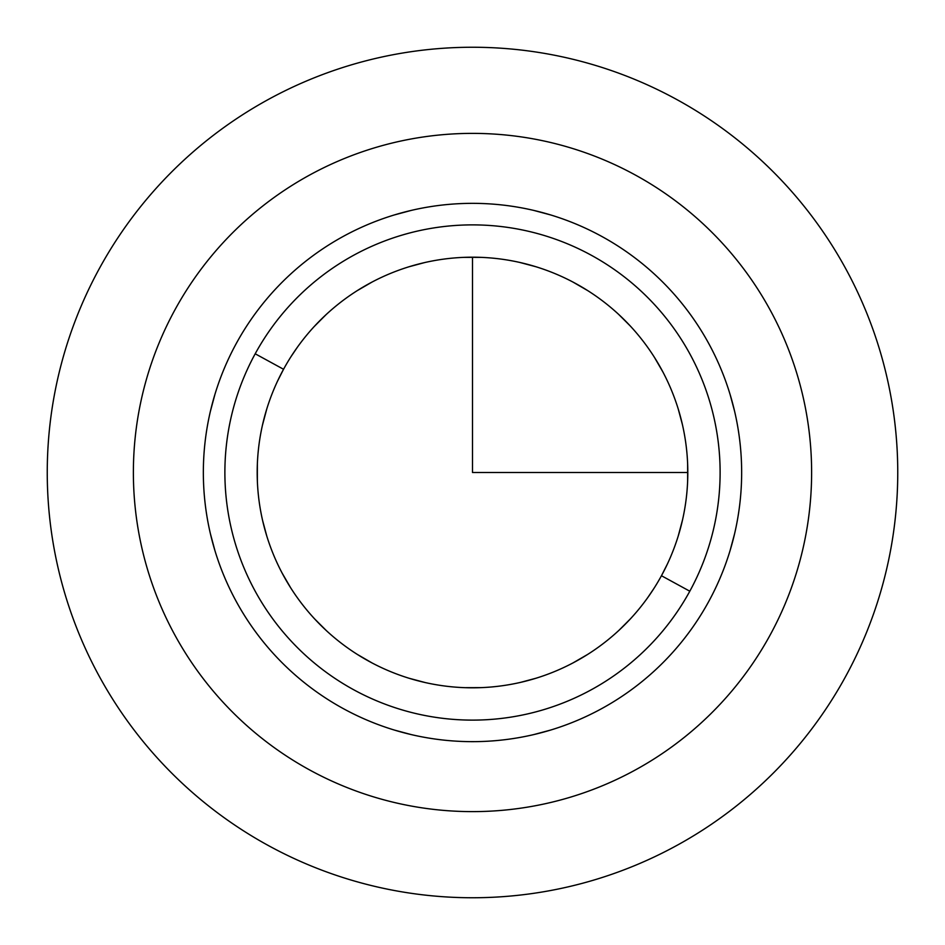 <?xml version="1.0" encoding="UTF-8"?>
<svg xmlns="http://www.w3.org/2000/svg" width="945" height="945" viewBox="0 0 945 945"><rect width="100%" height="100%" fill="white"/><g stroke="black" fill="none" stroke-linecap="round" stroke-linejoin="round"><path stroke-width="1.42" d="M770.104 635.087A339.125 339.125 0 0 0 635.087 174.896A339.125 339.125 0 0 0 174.896 309.913A339.125 339.125 0 0 0 309.913 770.104A339.125 339.125 0 0 0 770.104 635.087A339.125 339.125 0 0 1 309.913 770.104A339.125 339.125 0 0 1 174.896 309.913A339.125 339.125 0 0 1 635.087 174.896A339.125 339.125 0 0 1 770.104 635.087M708.703 601.54A269.148 269.148 0 0 0 601.54 236.297A269.148 269.148 0 0 0 236.297 343.46A269.148 269.148 0 0 0 343.46 708.703A269.148 269.148 0 0 0 708.703 601.54A269.148 269.148 0 0 1 343.46 708.703A269.148 269.148 0 0 1 236.297 343.46A269.148 269.148 0 0 1 601.54 236.297A269.148 269.148 0 0 1 708.703 601.54M689.803 591.216L661.453 575.729A215.318 215.318 0 0 0 575.729 283.547A215.318 215.318 0 0 0 283.547 369.271L255.197 353.784A247.614 247.614 0 0 1 591.216 255.197A247.614 247.614 0 0 1 689.803 591.216A247.614 247.614 0 0 1 353.784 689.803A247.614 247.614 0 0 1 255.197 353.784L283.547 369.271A215.318 215.318 0 0 0 369.271 661.453A215.318 215.318 0 0 0 661.453 575.729L689.803 591.216A247.614 247.614 0 0 0 591.216 255.197A247.614 247.614 0 0 0 255.197 353.784A247.614 247.614 0 0 0 353.784 689.803A247.614 247.614 0 0 0 689.803 591.216M214.787 394.88L210.64 410.307L214.787 394.88M210.487 410.945L214.645 395.376L210.487 410.945M210.487 534.055L214.645 549.624L210.487 534.055M214.787 550.12L210.64 534.693L214.787 550.12M394.88 730.213L410.307 734.359L394.88 730.213M410.933 734.513L395.376 730.355L410.933 734.513M534.079 734.513L549.624 730.355L534.079 734.513M550.12 730.213L534.693 734.359L550.12 730.213M734.513 410.945L730.355 395.376L734.513 410.945M730.213 394.88L734.359 410.307L730.213 394.88M550.12 214.787L534.693 210.64L550.12 214.787M534.055 210.487L549.624 214.645L534.055 210.487M410.945 210.487L395.376 214.645L410.945 210.487M394.88 214.787L410.307 210.64L394.88 214.787M730.213 550.12L734.359 534.693L730.213 550.12M734.513 534.067L730.355 549.624L734.513 534.067M283.063 370.156L277.7 380.776L283.063 370.156M275.066 386.599L274.038 388.997L275.066 386.599M661.453 575.729A215.318 215.318 0 0 1 369.271 661.453A215.318 215.318 0 0 1 283.547 369.271A215.318 215.318 0 0 1 575.729 283.547A215.318 215.318 0 0 1 661.453 575.729M647.656 597.724L653.905 588.487L647.656 597.724M266.785 408.913L262.403 425.38L266.785 408.913M257.323 464.845L257.371 481.466L257.323 464.845M257.323 480.154L257.371 463.534L257.323 480.154M262.663 520.766L266.809 536.169L262.663 520.766M282.035 572.918L290.635 587.755L282.035 572.918M314.85 619.152L326.533 630.787L314.85 619.152M358.155 654.944L372.176 663.012L358.155 654.944M408.913 678.215L425.38 682.597L408.913 678.215M464.845 687.676L481.466 687.629L464.845 687.676M520.766 682.337L536.169 678.191L520.766 682.337M572.918 662.965L587.755 654.365L572.918 662.965M619.152 630.15L630.787 618.467L619.152 630.15M661.937 574.843L667.3 564.224L661.937 574.843M669.934 558.4L670.962 556.003L669.934 558.4M297.344 347.276L291.095 356.513L297.344 347.276M687.676 480.154L687.629 463.534L687.676 480.154M687.676 464.845L687.629 481.466L687.676 464.845M682.337 424.234L678.191 408.831L682.337 424.234M662.965 372.082L654.365 357.245L662.965 372.082M630.15 325.848L618.467 314.212L630.15 325.848M586.845 290.056L572.824 281.988L586.845 290.056M572.894 282.023L587.755 290.635L572.883 282.012M536.087 266.785L519.62 262.403L536.087 266.785M480.154 257.323L463.534 257.371L480.154 257.323M464.845 257.323L481.466 257.371L464.845 257.323M424.234 262.663L408.831 266.809L424.234 262.663M372.082 282.035L357.245 290.635L372.082 282.035M325.848 314.85L314.212 326.533L325.848 314.85M678.215 536.087L682.597 519.62L678.215 536.087M734.537 533.96L730.166 550.25L734.537 533.96M730.225 550.073L734.489 534.149L730.225 550.073M682.491 520.093L678.356 535.638L682.491 520.093M667.453 563.893L661.559 575.54L667.453 563.893M277.546 381.107L283.441 369.46L277.546 381.107M210.463 411.04L214.834 394.75L210.463 411.04M214.775 394.927L210.511 410.862L214.775 394.927M262.509 424.919L266.644 409.362L262.509 424.919M630.516 618.762L618.739 630.539L630.516 618.762M687.653 464.113L687.676 480.143L687.653 464.113M730.225 394.927L734.489 410.851L730.225 394.927M734.537 411.04L730.166 394.75L734.537 411.04M678.167 408.76L682.455 424.73L678.167 408.76M326.238 630.516L314.461 618.739L326.238 630.516M654.412 357.305L663 372.153L654.412 357.305M214.775 550.073L210.511 534.149L214.775 550.073M210.463 533.96L214.834 550.25L210.463 533.96M266.833 536.24L262.545 520.27L266.833 536.24M618.762 314.484L630.539 326.261L618.762 314.484M257.347 480.887L257.323 464.857L257.347 480.887M290.587 587.695L282 572.847L290.587 587.695M533.96 210.463L550.25 214.834L533.96 210.463M550.073 214.775L534.149 210.511L550.073 214.775M520.093 262.509L535.638 266.644L520.093 262.509M372.117 662.977L357.245 654.365M464.113 257.347L480.143 257.323L464.113 257.347M411.04 734.537L394.75 730.166L411.04 734.537M394.927 730.225L410.851 734.489L394.927 730.225M424.907 682.491L409.362 678.356L424.907 682.491M394.927 214.775L410.851 210.511L394.927 214.775M411.04 210.463L394.75 214.834L411.04 210.463M408.76 266.833L424.73 262.545L408.76 266.833M480.887 687.653L464.857 687.676L480.887 687.653M357.305 290.587L372.153 282L357.305 290.587M550.073 730.225L534.149 734.489L550.073 730.225M533.96 734.537L550.25 730.166L533.96 734.537M536.24 678.167L520.27 682.455L536.24 678.167M314.484 326.238L326.261 314.461L314.484 326.238M587.695 654.412L572.859 663L587.695 654.412M472.5 257.182L472.5 472.5L687.818 472.5M897.75 472.5A425.25 425.25 0 0 1 472.5 897.75A425.25 425.25 0 0 1 47.25 472.5A425.25 425.25 0 0 1 472.5 47.25A425.25 425.25 0 0 1 897.75 472.5"/></g></svg>
